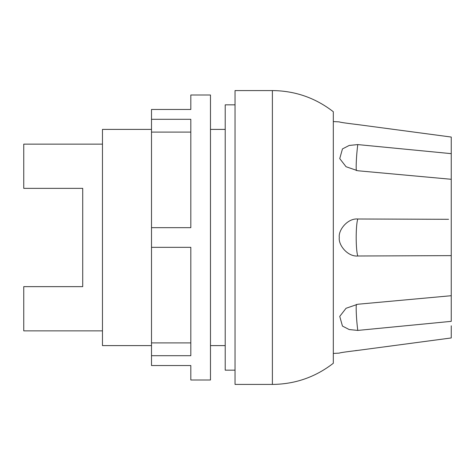 <?xml version="1.0" encoding="UTF-8"?>
<svg xmlns="http://www.w3.org/2000/svg" width="475" height="475" viewBox="0 0 475 475"><rect width="100%" height="100%" fill="white"/><g stroke="black" fill="none" stroke-linecap="round" stroke-linejoin="round"><path stroke-width="0.71" d="M272.389 90.577C295.076 90.79 315.388 97.844 333.319 111.744L333.319 363.256C315.388 377.156 295.076 384.21 272.389 384.423L235.042 384.423L235.042 90.577L272.389 90.577L272.389 384.423M357.776 218.999L357.776 218.999A19.653 2.393 -90 0 0 356.191 237.5A19.653 2.393 -90 0 0 357.776 256.001L451.25 255.627L357.776 256.001C347.433 256.862 338.135 244.69 339.31 237.5C338.135 230.31 347.433 218.138 357.776 218.999L448.572 219.302M451.25 153.651L451.25 180.791L451.25 137.049L451.25 153.651L357.776 144.584L349.208 145.445L342.457 148.918L339.744 158.602L346.055 166.725L357.776 170.751L451.25 179.289L451.25 321.349L357.776 330.416L349.208 329.555L342.457 326.082L339.744 316.397L346.055 308.275L357.776 304.249L451.25 295.711L451.25 294.209L451.25 321.349M357.776 350.402L357.776 350.402C345.859 351.838 339.708 352.741 339.31 353.121C339.708 352.741 345.859 351.838 357.776 350.402L451.25 337.951L451.25 325.803L451.25 337.951M357.414 350.431L355.526 350.603M357.776 124.598C345.859 123.162 339.708 122.259 339.31 121.879C339.708 122.259 345.859 123.162 357.776 124.598L451.25 137.049L451.25 149.197L451.25 137.049M235.042 104.827L225.215 104.827L225.215 370.173L235.042 370.173M151.507 129.396L102.469 129.396L102.469 345.604L151.507 345.604M210.473 345.604L225.215 345.604M225.215 129.396L210.473 129.396M102.469 144.139L23.75 144.139L23.75 188.361L82.715 188.361L82.715 286.639L23.75 286.639L23.75 330.861L102.469 330.861M190.819 109.47L190.819 95L210.473 95L210.473 380L190.819 380L190.819 365.53L151.507 365.53L151.507 355.704L190.819 355.704L190.819 247.327L151.507 247.327L151.507 227.673L190.819 227.673L190.819 119.296L151.507 119.296L151.507 109.47L190.819 109.47M190.819 132.097L151.507 132.097L151.507 227.673M151.507 119.296L151.507 132.097M151.507 247.327L151.507 355.704M151.507 342.902L190.819 342.902M357.776 330.416L357.776 330.416A19.653 1.692 -95 0 1 356.321 304.392M357.776 144.584A19.653 1.692 -85 0 0 356.321 170.608M339.31 353.121L333.319 353.424M333.319 121.576L339.31 121.879"/></g></svg>
